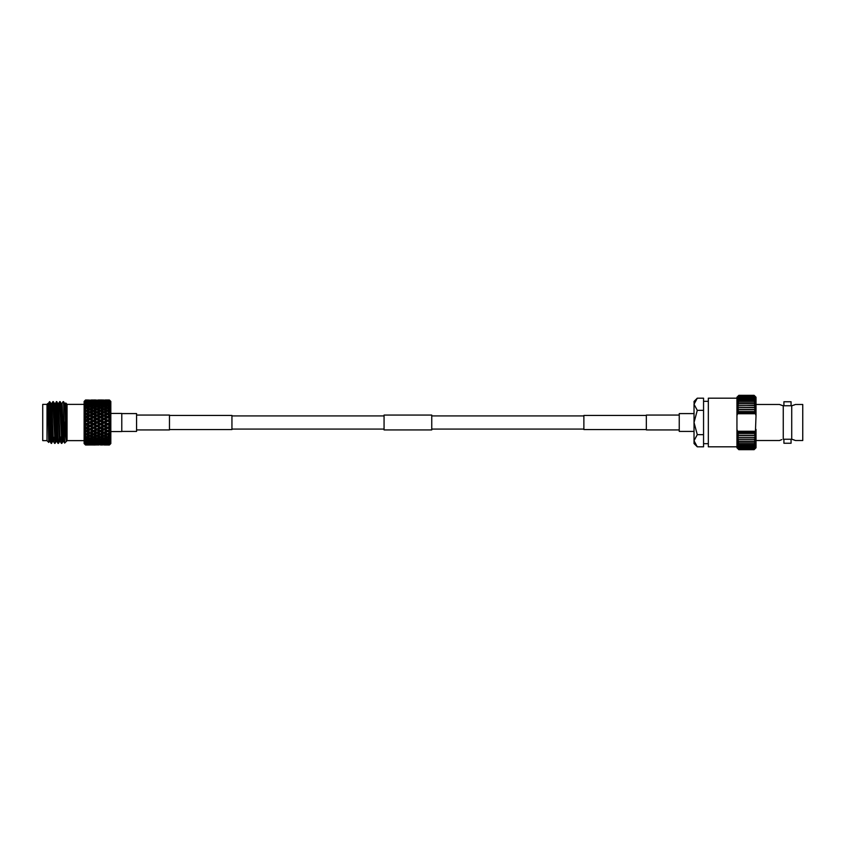 <?xml version="1.0" encoding="UTF-8"?>
<svg xmlns="http://www.w3.org/2000/svg" width="845" height="845" viewBox="0 0 845 845"><rect width="100%" height="100%" fill="white"/><g stroke="black" fill="none" stroke-linecap="round" stroke-linejoin="round"><path stroke-width="1.27" d="M646.34 415.444L583.874 415.444L583.874 429.556L646.34 429.556M694.03 413.585L679.243 413.585L679.243 431.415L694.03 431.415M169.475 415.444L231.942 415.444L231.942 429.556L169.475 429.556M121.786 413.585L136.573 413.585L136.573 431.415L121.786 431.415M384.063 429.936L384.063 415.064L431.753 415.064L431.753 429.936L384.063 429.936M136.573 429.936L169.475 429.936L169.475 415.064L136.573 415.064M679.243 429.936L646.34 429.936L646.34 415.064L679.243 415.064M91.218 438.418L93.425 437.604L95.643 438.418L93.425 439.189L89.549 437.721L89.94 438.872L92.147 439.611L89.94 440.319L86.053 438.861L86.433 440.034L85.546 440.308L84.563 439.326L85.546 440.308L85.546 441.101L84.563 440.467L85.546 442.241L85.546 442.854L84.563 442.093L85.546 444.1L84.563 443.583L85.546 444.829L84.563 443.889L85.334 444.734L86.053 443.952L86.433 444.977L88.651 445.009L85.546 445.009L84.12 443.572L84.12 401.428L85.546 399.991L84.563 401.005L85.546 400.171L84.563 401.417L85.546 400.9L84.563 402.357L85.334 401.903L84.563 402.907L85.546 402.146L84.563 403.783L85.334 403.487L84.563 404.533L85.546 403.899L84.563 405.674L85.334 405.547L84.563 406.614L85.546 406.118L84.563 407.987L85.334 408.019L84.563 409.075L85.546 408.737L84.563 410.649L85.334 410.85L84.563 411.874L85.546 411.684L85.546 412.888L84.563 413.606L85.334 413.965L84.563 414.927L85.546 414.906L85.546 416.184L84.563 416.786L85.334 417.293L84.563 418.18L85.546 418.317L85.546 419.648L84.563 420.092L85.334 420.747L84.563 421.528L85.546 421.835L85.546 423.165L84.563 423.472L85.334 424.253L84.563 424.908L89.549 425.869L92.147 427.75L93.045 427.528L95.643 429.45L93.425 430.506L91.218 429.45L93.425 428.383M85.546 399.991L88.683 400.034M84.563 401.417L85.546 400.382L88.651 400.266L89.549 401.248L89.94 400.181L87.722 400.065L92.263 400.192M84.563 402.357L85.546 401.312L88.651 401.09L89.549 402.03L89.94 400.9L87.722 400.614L92.147 400.614L93.045 401.576L93.425 400.467L91.218 400.266L95.643 400.266L96.541 401.248L96.932 400.181L94.714 400.065L99.266 400.192M84.563 403.783L85.546 402.759L88.651 402.442L89.549 403.329L89.94 402.157L87.722 401.702L89.94 401.301L93.045 402.621L93.425 401.47L91.218 401.09L95.643 401.09L96.541 402.03L96.932 400.9L94.714 400.614L99.15 400.614L100.037 401.576L100.428 400.467L98.21 400.266L102.636 400.266L103.534 401.248L103.924 400.181L101.706 400.065L106.248 400.192M84.563 405.674L85.546 404.692L88.651 404.29L89.549 405.093L89.94 403.921L87.722 403.308L89.94 402.748L93.045 404.153L93.425 402.98L91.218 402.442L93.425 401.966L96.541 403.329L96.932 402.157L94.714 401.702L96.932 401.301L100.037 402.621L100.428 401.47L98.21 401.09L102.636 401.09L103.534 402.03L103.924 400.9L101.706 400.614L106.132 400.614L107.03 401.576L107.421 400.467L105.202 400.266L109.396 400.255L110.378 401.227L109.396 399.991L110.378 400.974M84.563 406.614L85.334 405.547L86.053 406.139L86.433 404.966M86.433 408.378L84.563 409.075L85.334 408.019L86.433 408.378L110.378 419.057L107.421 420.092L105.202 418.983L107.421 417.874M86.433 411.293L84.563 411.874L85.334 410.85L86.433 411.293L110.378 422.426L107.421 423.62L105.202 422.5L107.421 421.38M110.378 422.426L109.396 421.085L110.378 422.426L91.292 413.49L92.147 413.892L89.94 414.927L87.722 413.892L84.563 414.927L85.334 413.965L84.669 413.522M92.147 417.25L89.94 418.338L84.563 416.786L88.651 415.55L102.636 422.5L100.428 423.62L98.21 422.5L100.428 421.38M95.643 418.983L93.425 420.092L86.053 417.472L84.563 418.18L85.546 418.317L84.563 418.18L85.334 417.293L95.643 422.5L93.425 423.62L91.218 422.5L93.425 421.38M92.147 420.736L89.94 421.856L84.563 420.092L88.651 418.983M107.03 401.048L107.421 400.023L109.396 399.991L110.822 401.428L110.822 443.572L109.396 445.009L110.378 444.026L108.709 444.935L110.378 443.741L108.709 444.385L110.082 443.393M108.709 420.736L107.03 420.81L110.378 419.204L109.396 420.387L110.378 419.204L109.396 419.099M108.709 417.25L110.378 419.057L109.396 417.588L110.378 415.92L107.03 417.472L98.295 413.49M110.378 415.782L109.396 415.423L110.378 415.782L109.396 414.208L110.378 415.782L107.03 414.261L109.396 415.423L107.421 416.617L105.202 415.55L107.421 414.494M108.709 410.744L110.378 412.666L109.396 411.04L110.378 409.909L107.03 411.251L110.378 412.666M109.396 407.617L108.709 407.882L110.378 409.793L109.396 408.146L110.378 407.332L109.491 405.769M110.177 404.734L109.396 403.128L110.378 403.361L109.396 402.389L110.378 403.287L109.396 401.576L110.378 402.051L109.396 401.058L110.378 402.009L109.396 400.541L110.378 401.259L109.396 400.255L107.421 400.467M109.396 405.156L110.378 405.135L109.396 404.216L110.378 405.051M109.396 409.371L107.421 410.195L105.202 409.265L103.534 409.846L107.03 411.251L110.378 409.909L109.396 409.17L110.378 409.793M109.396 413.564L110.378 412.793L109.396 412.17M110.378 419.057L107.03 417.472L110.378 415.92L109.396 415.666M110.822 431.563L121.786 431.563L121.786 413.437L110.822 413.437M42.725 440.625L42.725 404.375L42.725 440.625L47.014 440.625M49.633 437.615L48.767 442.442L47.014 440.72L47.014 404.28L47.838 403.466L49.285 441.534L50.13 441.534L50.489 437.562M48.756 442.453L47.838 405.537M48.64 404.829L49.19 402.135L49.686 402.875L51.186 443.371L52.717 441.512L53.055 437.435M49.707 403.118L49.686 401.618L49.242 402.062M65.741 402.98L66.227 419.574L65.456 403.466L65.741 402.98L67.051 404.28L67.051 440.72L64.664 443.097L63.565 401.628L64.378 436.516M66.227 419.574L66.227 441.312L64.378 421.951M61.231 403.487L62.477 435.957L62.91 441.534L63.755 441.534L62.055 403.466L61.199 403.466L60.153 401.628L61.833 443.382L59.72 401.618L58.622 403.487L59.921 435.957L60.322 441.512L60.734 437.034M56.298 407.734L56.52 403.118M57.323 437.203L56.942 441.534L56.52 435.957L55.242 403.466L56.752 401.628L57.999 437.266L58.432 443.382L59.52 441.512L58.22 409.043L57.819 403.487L56.752 401.628M56.309 401.618L57.587 437.266L58.432 443.382M55.242 403.466L54.386 403.466L53.341 401.628L55.02 443.382L52.908 401.618L51.809 403.487L53.108 435.957L53.51 441.512L53.9 437.383M49.686 403.382C50.045 399.315 50.404 405.684 50.763 422.5L51.619 443.382M91.218 422.5L86.053 420.81L88.651 422.5L86.433 423.62L85.546 423.165M107.421 423.62L107.03 424.19L103.534 422.5L106.132 424.264L103.924 425.384L101.706 424.264L103.924 423.144M105.202 422.5L103.534 422.5L103.924 421.856L101.706 420.736L103.924 419.616M110.378 432.334L109.396 433.96L110.378 432.334L109.396 432.608L110.378 432.207L107.03 430.739L110.378 429.218L109.396 429.577L110.378 429.08L107.03 427.528L110.378 425.943L109.396 427.412L110.378 425.943L107.421 427.126L105.202 426.017L107.421 424.908L106.132 424.264M103.924 425.384L103.534 425.869L100.037 424.19L102.636 426.017L100.428 427.126L98.21 426.017L100.428 424.908M101.706 424.264L100.037 424.19L100.428 423.62M103.924 426.662L106.132 427.75L103.924 428.837L101.706 427.75L103.924 426.662L103.534 425.869L102.636 426.017M100.428 427.126L96.541 425.869L99.15 427.75L96.932 428.837L94.714 427.75L96.932 426.662M98.21 426.017L96.541 425.869L96.932 425.384L94.714 424.264L96.932 423.144L100.037 424.19L96.932 423.144M100.428 428.383L102.636 429.45L100.428 430.506L98.21 429.45L100.428 428.383L100.037 427.528L99.15 427.75M96.932 428.837L93.045 427.528L93.425 427.126L91.218 426.017L93.425 424.908L96.541 425.869L93.045 424.19L93.425 424.908M94.714 427.75L89.549 425.869L89.94 425.384L87.722 424.264L89.94 423.144L92.147 424.264L93.425 423.62M96.932 430.073L99.15 431.108L98.115 431.594L96.932 432.133L94.714 431.108L96.932 430.073L96.541 429.154L95.643 429.45M93.425 430.506L89.549 429.154L92.147 431.108L89.94 432.133L87.722 431.108L89.94 430.073M91.218 429.45L87.722 427.75L89.94 426.662M93.425 431.71L95.643 432.714L93.425 433.707L91.218 432.714L93.425 431.71L93.045 430.739L91.292 431.51L92.147 431.108M89.94 432.133L86.053 430.739L86.433 431.71L88.651 432.714L86.433 433.707L84.563 433.126L85.546 433.316L85.546 432.112L86.433 431.71M87.722 431.108L84.563 430.073L85.546 430.094L85.546 428.816L89.549 429.154L86.053 427.528L86.433 428.383M89.94 433.295L92.147 434.256L89.94 435.196L87.722 434.256L89.94 433.295L89.549 432.27L88.651 432.714M105.202 418.983L103.534 419.131L103.924 418.338L101.706 417.25L103.924 416.162M102.636 422.5L107.421 420.092M106.132 420.736L103.924 421.856M101.706 420.736L100.037 420.81L100.428 420.092L98.21 418.983L100.428 417.874M84.669 431.478L103.534 422.5L96.541 419.131L96.932 418.338L94.714 417.25L96.932 416.162M98.21 422.5L96.541 422.5L96.932 421.856L94.714 420.736L96.932 419.616M99.15 424.264L96.932 425.384M94.714 424.264L89.549 422.5L89.94 423.144M95.643 426.017L93.425 427.126M91.218 426.017L86.053 424.19L86.433 424.908M92.147 427.75L89.94 428.837M87.722 427.75L84.563 426.82L85.546 426.683L85.546 425.352M108.709 413.892L107.03 414.261L105.287 413.49M105.202 415.55L103.534 415.846L103.924 414.927L101.706 413.892L103.924 412.867L107.03 414.261L107.421 413.289L105.202 412.286L107.421 411.293M95.643 422.5L107.03 417.472L107.421 416.617M106.132 417.25L103.924 418.338M101.706 417.25L100.037 417.472L100.428 416.617L98.21 415.55L100.428 414.494M102.636 418.983L100.428 420.092M98.21 418.983L96.541 419.131L93.045 417.472L93.425 416.617L91.218 415.55L93.425 414.494M99.15 420.736L96.932 421.856M94.714 420.736L93.045 420.81L93.425 420.092M85.334 427.707L84.563 426.82L85.334 427.707L84.563 428.214L85.546 428.816L84.563 428.214L85.334 427.707L96.541 422.5L89.549 419.131L89.94 418.338M92.147 424.264L89.94 425.384M87.722 424.264L86.053 424.19L86.433 423.62M109.396 412.392L107.421 413.289M105.202 412.286L103.924 412.867M106.132 413.892L103.924 414.927M101.706 413.892L100.037 414.261L100.428 413.289L98.21 412.286L100.428 411.293L103.534 412.73L103.924 411.705L101.706 410.744L103.924 409.804M102.636 415.55L100.428 416.617M98.21 415.55L96.541 415.846L96.932 414.927L94.714 413.892L96.932 412.867M99.15 417.25L96.932 418.338M94.714 417.25L93.045 417.472L89.549 415.846L89.94 414.927M91.218 418.983L93.425 417.874M87.722 420.736L89.94 419.616M88.651 422.5L89.94 421.856M108.709 407.882L107.03 408.526L109.396 409.17M106.132 407.882L103.924 408.748L101.706 407.882L103.924 407.047L107.03 408.526L107.421 407.396L105.202 406.582L107.421 405.811L109.396 406.498M105.202 409.265L107.421 408.378M85.334 420.747L107.03 411.251L107.421 410.195M106.132 410.744L103.924 411.705M101.706 410.744L100.428 411.293M102.636 412.286L100.428 413.289M98.21 412.286L96.541 412.73L96.932 411.705L94.714 410.744L96.932 409.804L100.037 411.251L100.428 410.195L98.21 409.265L100.428 408.378L103.534 409.846L103.924 408.748M99.15 413.892L96.932 414.927M94.714 413.892L93.045 414.261L93.425 413.289L91.218 412.286L93.425 411.293M95.643 415.55L93.425 416.617M91.218 415.55L89.549 415.846L86.053 414.261L86.433 413.289L85.546 412.888M87.722 417.25L89.94 416.162M108.709 405.389L107.03 406.139L107.421 404.966L105.202 404.29L107.421 403.656L109.396 404.216M109.396 406.667L107.421 407.396M105.202 406.582L103.534 407.279L103.924 406.128L101.706 405.389L103.924 404.681L107.03 406.139M101.706 407.882L100.428 408.378M99.15 407.882L96.932 408.748L94.714 407.882L96.932 407.047L100.132 408.494L100.428 407.396L98.21 406.582L100.428 405.811L103.534 407.279M102.636 409.265L100.428 410.195M98.21 409.265L96.932 409.804M99.15 410.744L96.932 411.705M94.714 410.744L93.045 411.251L93.425 410.195L91.218 409.265L93.425 408.378L96.541 409.846L96.932 408.748M95.643 412.286L93.425 413.289M91.218 412.286L89.549 412.73L89.94 411.705L87.722 410.744L89.94 409.804M87.722 413.892L89.94 412.867M86.433 414.494L88.651 415.55M109.396 403.487L108.709 403.308L109.396 403.128M108.709 403.308L107.03 404.153L107.421 402.98L105.202 402.442L109.396 402.389M109.396 404.364L107.421 404.966M105.202 404.29L103.534 405.093L103.924 403.921L101.706 403.308L103.924 402.748L107.03 404.153M106.132 405.389L103.924 406.128M101.706 405.389L100.037 406.139L100.428 404.966L98.21 404.29L100.428 403.656L103.534 405.093M102.636 406.582L100.428 407.396M98.21 406.582L96.541 407.279L96.932 406.128L94.714 405.389L96.932 404.681L100.037 406.139M94.714 407.882L93.425 408.378M93.151 408.484L93.425 407.396L91.218 406.582L93.425 405.811L96.541 407.279M95.643 409.265L93.425 410.195M91.218 409.265L89.549 409.846L89.94 408.748L87.722 407.882L89.94 407.047L93.045 408.526L86.053 411.251L86.433 410.195L85.546 409.814M92.147 410.744L89.94 411.705M87.722 410.744L84.563 411.874M109.396 401.84L108.709 401.702L109.396 401.576M108.709 401.702L108.023 402.093M109.396 402.505L107.421 402.98M105.202 402.442L103.534 403.329L103.924 402.157L101.706 401.702L103.924 401.301L107.03 402.621L107.421 401.47L105.202 401.09L109.396 401.058M106.132 403.308L103.924 403.921M101.706 403.308L100.037 404.153L100.428 402.98L98.21 402.442L100.428 401.966L103.534 403.329M102.636 404.29L100.428 404.966M98.21 404.29L96.541 405.093L96.932 403.921L94.714 403.308L96.932 402.748L100.037 404.153M99.15 405.389L96.932 406.128M94.714 405.389L93.045 406.139L93.425 404.966L91.218 404.29L93.425 403.656L96.541 405.093M95.643 406.582L93.425 407.396M91.218 406.582L89.549 407.279L89.94 406.128L87.722 405.389L89.94 404.681L93.045 406.139M92.147 407.882L89.94 408.748M87.722 407.882L86.053 408.526L86.433 407.396L85.546 407.068M86.053 408.526L84.563 409.075M109.396 400.699L108.709 400.614L109.396 400.541M109.396 401.132L107.421 401.47M105.202 401.09L104.632 401.428M106.132 401.702L103.924 402.157M101.706 401.702L101.03 402.093M102.636 402.442L100.428 402.98M98.21 402.442L96.541 403.329M99.15 403.308L96.932 403.921M94.714 403.308L93.045 404.153M95.643 404.29L93.425 404.966M91.218 404.29L89.549 405.093M92.147 405.389L89.94 406.128M85.546 406.118L86.433 405.811L89.549 407.279M87.722 405.389L86.053 406.139M109.396 400.086L108.709 400.065L109.396 400.034M106.132 400.614L103.924 400.9M102.636 401.09L100.428 401.47M98.21 401.09L97.64 401.428M99.15 401.702L96.932 402.157M94.714 401.702L94.027 402.093M95.643 402.442L93.425 402.98M91.218 402.442L89.549 403.329M92.147 403.308L89.94 403.921M85.546 403.899L88.651 404.29M87.722 403.308L86.053 404.153L86.433 402.98M107.421 400.023L105.15 400.023M106.132 400.065L103.924 400.181M103.924 400.002L101.506 400.192M102.636 400.266L100.428 400.467M99.15 400.614L96.932 400.9M95.643 401.09L93.425 401.47M91.218 401.09L90.647 401.428M92.147 401.702L89.94 402.157M85.546 402.146L88.651 402.442M87.722 401.702L87.035 402.093M100.037 401.048L100.428 400.023L102.667 400.034M100.428 400.023L98.157 400.023M94.503 400.181L96.932 400.181M95.643 400.266L93.425 400.467M92.147 400.614L89.94 400.9M85.546 400.9L88.651 401.09M93.045 401.048L93.425 400.023L95.675 400.034M93.425 400.023L91.661 399.991M95.643 399.991L91.165 400.023M87.521 400.181L89.94 400.181M85.546 400.171L88.651 400.266M109.396 426.144L110.378 425.795L107.03 424.19L110.378 422.574L109.396 423.915L110.378 422.574L109.396 422.627M110.378 429.218L109.396 430.792L110.378 429.218L107.03 430.739L109.396 432.608L110.378 432.207L109.396 431.436M110.378 435.207L109.396 436.854L110.378 435.207L107.421 436.622L105.202 435.735L107.421 434.805L109.396 435.629L110.378 435.09L107.03 433.749L107.421 434.805M109.396 442.611L107.421 443.033L103.534 441.671L103.924 442.843L106.132 443.298L107.03 442.379L107.421 443.53L109.396 443.868L110.378 442.949L108.709 443.298L110.378 441.639L108.709 441.692L110.378 439.865L108.709 439.611L110.283 437.932M107.421 444.977L105.202 445.009L107.421 444.977L107.03 443.952M110.378 444.026L109.396 445.009L105.15 444.977M101.506 444.808L106.248 444.808M107.421 444.533L105.202 444.734L107.421 444.533L107.03 443.424L106.132 444.385L101.706 444.385L106.132 444.385M98.21 440.71L100.428 440.034L102.636 440.71L100.428 441.343L96.541 439.907L96.932 441.079L99.15 441.692L96.932 442.252L93.045 440.847L93.425 442.019L95.643 442.558L93.425 443.033L89.549 441.671L89.94 442.843L92.147 443.298L93.045 442.379L93.425 443.53L95.643 443.91L96.541 442.97L96.932 444.1L99.15 444.385L100.037 443.424L100.428 444.533L102.636 444.734L103.534 443.752L103.924 444.819M106.132 444.935L103.924 444.998M100.037 443.952L100.428 444.977L102.667 444.966M85.334 443.097L86.053 442.379L86.433 443.53L88.651 443.91L89.549 442.97L89.94 444.1L92.147 444.385L93.045 443.424L93.425 444.533L95.643 444.734L96.541 443.752L96.932 444.819L99.15 444.935L94.714 444.935L99.266 444.808M108.709 443.298L108.023 442.907M110.378 442.991L109.396 443.942L105.202 443.91L107.421 443.53M101.706 441.692L103.924 441.079L106.132 441.692L103.924 442.252L100.037 440.847L100.428 442.019L102.636 442.558L100.428 443.033L96.541 441.671L96.932 442.843L99.15 443.298L100.037 442.379L100.428 443.53L102.636 443.91L103.534 442.97L103.924 444.1M105.202 443.91L104.632 443.572M102.636 444.734L100.428 444.533M94.503 444.819L96.932 444.819M93.045 443.952L93.425 444.977L95.675 444.966M91.165 444.977L95.2 445.009M85.334 444.185L86.053 443.424L86.433 444.533L88.651 444.734L89.549 443.752L89.94 444.819L92.147 444.935L89.94 444.998L92.263 444.808M105.202 442.558L109.396 442.495M108.709 441.692L107.03 440.847L107.421 442.019M106.132 443.298L101.706 443.298L103.924 442.843M101.706 443.298L101.03 442.907M102.636 443.91L98.21 443.91L100.428 443.53M98.21 443.91L97.64 443.572M99.15 444.385L94.714 444.385L96.932 444.1M95.643 444.734L93.425 444.533M89.94 444.998L87.722 444.935L89.94 444.819M109.396 440.784L107.421 441.343L105.202 440.71L107.421 440.034L109.396 440.636M108.709 439.611L107.03 438.861L107.421 440.034M105.202 440.71L103.534 439.907L103.924 441.079M106.132 441.692L107.03 440.847M102.636 442.558L103.534 441.671M98.21 442.558L100.428 442.019M99.15 443.298L94.714 443.298L96.932 442.843M94.714 443.298L94.027 442.907M95.643 443.91L91.218 443.91L93.425 443.53M91.218 443.91L90.647 443.572M92.147 444.385L87.722 444.385L89.94 444.1M106.132 439.611L103.924 440.319L101.706 439.611L103.924 438.872L106.132 439.611L107.03 438.861M110.378 437.773L107.421 439.189L105.202 438.418L107.421 437.604L109.396 438.333L110.378 437.668L109.396 437.383M108.709 437.118L107.03 436.474L107.421 437.604M105.202 438.418L103.534 437.721L103.924 438.872M101.706 439.611L100.037 438.861L100.428 440.034M102.636 440.71L103.534 439.907M99.15 441.692L100.037 440.847M94.714 441.692L96.932 441.079M95.643 442.558L96.541 441.671M91.218 442.558L93.425 442.019M92.147 443.298L87.722 443.298L89.94 442.843M87.722 443.298L87.035 442.907M99.15 439.611L96.932 440.319L94.714 439.611L96.932 438.872L99.15 439.611L100.037 438.861M102.636 438.418L100.428 439.189L98.21 438.418L100.428 437.604L102.636 438.418L103.534 437.721M106.132 437.118L103.924 437.953L101.706 437.118L103.924 436.252L106.132 437.118L107.03 436.474L103.534 435.154L103.924 436.252M109.396 435.83L110.378 435.09L108.709 434.256L109.396 433.96L110.378 435.09M108.709 434.256L103.534 432.27L103.924 433.295L106.132 434.256L103.924 435.196L101.706 434.256L103.924 433.295M105.202 435.735L100.037 433.749L100.428 434.805L102.636 435.735L100.428 436.622L98.21 435.735L100.428 434.805M101.706 437.118L100.037 436.474L100.428 437.604M98.21 438.418L96.541 437.721L96.932 438.872M94.714 439.611L93.045 438.861L93.425 440.034L95.643 440.71L96.541 439.907M95.643 440.71L93.425 441.343L91.218 440.71L93.425 440.034M91.218 440.71L89.549 439.907L89.94 441.079L92.147 441.692L93.045 440.847M92.147 441.692L89.94 442.252L87.722 441.692L89.94 441.079M87.722 441.692L86.053 440.847L86.433 442.019L88.651 442.558L89.549 441.671M99.15 437.118L96.932 437.953L94.714 437.118L96.932 436.252L99.15 437.118L100.037 436.474L96.541 435.154L96.932 436.252M109.396 432.83L107.421 433.707L105.202 432.714L107.421 431.71M108.709 431.108L103.534 429.154L106.132 431.108L103.924 432.133L101.706 431.108L103.924 430.073M106.132 434.256L107.421 433.707M105.202 432.714L100.037 430.739L100.428 431.71L102.636 432.714L100.428 433.707L98.21 432.714L100.428 431.71M102.636 435.735L103.924 435.196M101.706 434.256L96.541 432.27L96.932 433.295L99.15 434.256L96.932 435.196L94.714 434.256L96.932 433.295M98.21 435.735L93.045 433.749L93.425 434.805L95.643 435.735L93.425 436.622L91.218 435.735L93.425 434.805M93.151 436.516L93.425 437.604M95.643 438.418L96.541 437.721M94.714 437.118L89.549 435.154L89.94 436.252L92.147 437.118L89.94 437.953L87.722 437.118L89.94 436.252M92.147 439.611L93.045 438.861M87.722 439.611L89.94 438.872M86.433 440.034L88.651 440.71L89.549 439.907M107.421 430.506L105.202 429.45L107.421 428.383L110.378 429.08L108.709 427.75L109.396 427.412L110.378 429.08M108.709 427.75L107.03 427.528L107.421 428.383M106.132 431.108L105.287 431.51M105.202 429.45L100.037 427.528L93.045 430.739L94.714 431.108M102.636 432.714L103.924 432.133M101.706 431.108L98.21 429.45M99.15 434.256L100.428 433.707M98.21 432.714L93.045 430.739M95.643 435.735L96.932 435.196M94.714 434.256L91.218 432.714M92.147 437.118L93.045 436.474M91.218 435.735L86.053 433.749L84.563 434.351L85.546 435.186L86.433 434.805L88.651 435.735L86.433 436.622L84.563 435.925L85.546 436.263L85.546 435.186M87.722 437.118L86.053 436.474L86.433 437.604L88.651 438.418L89.549 437.721M85.546 444.998L86.433 444.977M88.651 444.734L85.546 444.829M85.546 444.618L86.433 444.533M88.651 443.91L85.546 444.1M85.546 443.688L86.433 443.53M88.651 442.558L85.546 442.854M85.546 442.241L86.433 442.019M88.651 440.71L85.546 441.101M88.651 438.418L86.433 439.189L84.563 438.386L85.334 439.453L84.563 438.386M84.563 435.925L86.053 436.474L85.334 436.981L84.563 435.925L85.546 437.932L86.433 437.604M85.546 437.932L85.546 438.882M86.433 434.805L86.053 433.749L87.722 434.256M86.433 433.707L84.563 433.126L85.334 434.15L84.563 433.126M88.651 429.45L86.433 430.506M88.651 426.017L86.433 427.126M85.546 421.835L86.433 421.38M85.546 418.317L86.433 417.874M108.709 424.264L109.396 423.915L110.378 425.795L108.709 424.264L107.03 424.19L100.037 427.528L101.706 427.75M107.421 424.908L110.378 425.795M106.132 427.75L107.03 427.528L103.534 425.869L105.202 426.017M88.651 412.286L86.433 413.289M88.651 409.265L86.433 410.195M88.651 406.582L86.433 407.396M49.686 401.618L51.006 403.487L52.263 435.957L52.686 441.534L53.541 441.534M48.999 437.647L48.978 438.608M51.841 403.466L51.006 403.487M54.418 403.487L56.097 441.534L56.942 441.534L57.988 443.371M58.654 403.466L57.819 403.487M64.22 408.156L64.632 403.487L65.033 409.043L66.227 441.312M49.19 402.135L48.408 403.487L49.707 435.957L50.108 441.512L51.186 443.371M85.334 431.034L84.563 430.073L85.334 431.034L84.563 431.394L85.546 432.112M85.334 444.734L84.563 443.995M86.053 438.861L84.563 439.326M85.334 400.266L86.053 401.048L86.433 400.023M85.334 400.815L86.053 401.576L86.433 400.467M85.334 401.903L86.053 402.621L86.433 401.47M85.334 403.487L86.053 404.153M85.334 413.965L84.563 413.606M107.03 408.526L86.053 417.472L86.433 416.617M102.636 429.45L107.421 427.126M84.563 421.528L86.433 420.092M99.15 431.108L103.924 428.837M85.334 424.253L86.053 424.19L84.563 423.472M98.295 431.51L100.428 430.506M84.563 428.214L86.053 427.528L84.563 426.82M95.643 432.714L96.932 432.133M84.563 431.394L86.053 430.739L84.563 430.073M92.147 434.256L93.425 433.707M88.651 435.735L89.94 435.196M85.334 441.512L86.053 440.847M100.037 408.526L84.563 414.927M110.378 412.793L84.563 424.908M783.917 439.242L783.917 443.245L791.068 443.245L791.068 439.242M781.773 405.368L783.262 405.758L783.262 439.242L791.723 439.242L791.723 405.758L794.448 404.913M783.262 405.758L791.723 405.758M694.094 403.424L694.03 401.438L697.283 398.185L694.03 404.259L697.283 410.343L694.03 422.5L694.03 443.562L697.283 446.815L703.558 446.815L703.558 434.657L697.283 434.657L694.03 440.741L697.283 446.815M783.917 405.758L783.917 401.755L791.068 401.755L791.068 405.758M736.946 398.185L708.332 398.185L708.332 446.815L736.946 446.815M708.332 401.322L703.558 401.322M697.283 410.343L703.558 410.343L703.558 398.185L697.283 398.185M703.558 434.657L703.558 410.343M708.332 443.678L703.558 443.678M791.902 405.758L795.504 404.47L802.75 404.47L802.75 440.53L795.504 440.53L791.902 439.242L794.448 440.087M783.083 405.758L779.481 404.47L756.021 404.47M781.773 439.632L779.481 440.53L756.021 440.53M736.946 397.224L738.847 395.323L754.11 395.323L738.847 395.323L736.946 397.224M756.021 447.776L754.11 449.677L756.021 447.776M694.03 404.259L694.03 422.5L697.283 434.657M755.441 413.733L756.021 413.617L756.021 415.624L755.441 413.733L737.527 413.733L736.946 415.624L736.946 413.617L737.527 413.733M754.659 411.652L756.021 411.536L756.021 413.617L754.659 411.652L738.298 411.652L736.946 413.617L736.946 411.536L738.298 411.652M755.113 432.186L756.021 431.383L756.021 433.464L754.659 433.348L755.113 432.186L737.843 432.186L738.298 433.348L736.946 433.464L736.946 431.383L737.843 432.186M756.021 429.376L756.021 431.383L755.441 431.267L756.021 415.624M736.946 429.376L737.527 431.267L736.946 431.383L736.946 415.624M756.021 397.224L756.021 411.536L736.946 411.536L736.946 397.256L738.847 395.418L754.11 395.418L756.021 397.256L754.11 395.323L756.021 397.224M756.021 433.464L756.021 447.744L754.11 449.582L738.847 449.582L736.946 447.744L736.946 433.464L738.847 435.27L754.11 435.27L756.021 433.464L736.946 433.464M736.946 447.776L738.847 449.677L754.11 449.677L738.847 449.677L736.946 447.776M737.527 431.267L755.441 431.267M756.021 431.383L736.946 431.383M738.298 433.348L754.659 433.348M737.843 412.814L755.113 412.814M756.021 413.617L736.946 413.617M756.021 411.536L754.11 409.73L738.847 409.73L736.946 411.536M754.11 409.73L756.021 409.54L754.11 407.639L738.847 407.639L736.946 409.54L754.11 409.508M754.11 407.639L756.021 407.649L754.11 405.653L738.847 405.653L736.946 407.649L754.11 407.417M754.11 405.653L756.021 405.875L754.11 403.815L738.847 403.815L736.946 405.875L754.11 405.452M754.11 403.815L756.021 404.237L754.11 402.114L738.847 402.114L736.946 404.237L738.847 403.625L754.11 403.625M754.11 402.114L756.021 402.738L754.11 400.583L738.847 400.583L736.946 402.738L738.847 401.945L754.11 401.945M754.11 400.583L756.021 401.407L754.11 399.231L738.847 399.231L736.946 401.407L738.847 400.435L754.11 400.435M754.11 399.231L756.021 400.245L754.11 398.069L738.847 398.069L736.946 400.245L738.847 399.104L754.11 399.104M754.11 398.069L756.021 399.262L754.11 397.097L738.847 397.097L736.946 399.262L738.847 397.953L754.11 397.953M754.11 397.097L756.021 398.46L754.11 396.337L738.847 396.337L736.946 398.46L738.847 397.002L754.11 397.002M754.11 396.337L756.021 397.858L754.11 395.777L738.847 395.777L736.946 397.858L738.847 396.263L754.11 396.263M754.11 395.777L756.021 397.456L754.11 395.439L738.847 395.439L736.946 397.456L738.847 395.735L754.11 395.735M754.11 449.582L756.021 447.544L754.11 449.265L738.847 449.265L736.946 447.544L738.847 449.561L754.11 449.561M754.11 449.265L756.021 447.142L754.11 448.737L738.847 448.737L736.946 447.142L738.847 449.223L754.11 449.223M754.11 448.737L756.021 446.54L754.11 447.998L738.847 447.998L736.946 446.54L738.847 448.663L754.11 448.663M754.11 447.998L756.021 445.737L754.11 447.047L738.847 447.047L736.946 445.737L738.847 447.903L754.11 447.903M754.11 447.047L756.021 444.755L754.11 445.896L738.847 445.896L736.946 444.755L738.847 446.931L754.11 446.931M754.11 445.896L756.021 443.593L754.11 444.565L738.847 444.565L736.946 443.593L738.847 445.769L754.11 445.769M754.11 444.565L756.021 442.262L754.11 443.055L738.847 443.055L736.946 442.262L738.847 444.417L754.11 444.417M754.11 443.055L756.021 440.763L754.11 441.375L738.847 441.375L736.946 440.763L738.847 442.886L754.11 442.886M754.11 441.375L756.021 439.125L736.946 439.125L738.847 441.185L754.11 441.185M754.11 439.548L756.021 437.351L736.946 437.351L738.847 439.347L754.11 439.347M754.11 437.583L756.021 435.46L736.946 435.46L738.847 437.361L754.11 437.361M779.481 404.47L780.347 404.839M779.481 440.53L780.347 440.161M583.874 415.92L431.753 415.92M384.063 415.92L231.942 415.92M583.874 429.08L431.753 429.08M384.063 429.08L231.942 429.08M60.988 437.013L59.974 437.066M57.587 437.192L56.573 437.245M54.186 437.372L52.327 437.467M50.784 437.552L49.781 437.604M84.12 404.375L67.051 404.375M47.014 404.375L42.725 404.375M109.396 399.991L105.202 399.991M102.636 399.991L98.21 399.991M84.12 440.625L67.051 440.625M56.119 441.512L55.041 443.371M62.931 441.512L61.854 443.371M64.632 403.487L63.565 401.628M48.429 403.466L47.838 403.466M60.354 441.534L59.499 441.534M65.456 403.466L64.611 403.466M53.51 441.512L54.587 443.371M60.322 441.512L61.4 443.371M62.034 403.487L63.1 401.628M63.734 441.512L64.653 443.097"/></g></svg>
